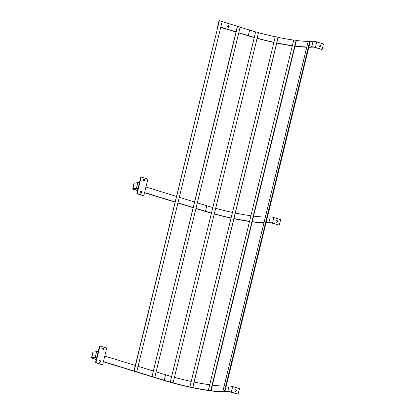 <?xml version="1.0" encoding="UTF-8"?>
<svg xmlns="http://www.w3.org/2000/svg" width="415" height="415" viewBox="0 0 415 415"><rect width="100%" height="100%" fill="white"/><g stroke="black" fill="none" stroke-linecap="round" stroke-linejoin="round"><path stroke-width="0.62" d="M235.336 389.685A0.861 0.799 -98.6 0 1 235.585 391.324M236.457 390.707A0.861 0.799 -98.6 0 1 235.813 391.324A0.861 0.799 -98.6 0 1 234.911 390.235A0.861 0.799 -98.6 0 1 235.554 389.618A0.861 0.799 -98.6 0 1 236.457 390.707M103.356 361.776L163.811 380.373A51.808 8.098 13.7 0 0 228.732 391.786A1.727 0.27 -166.3 0 1 230.896 392.17L238.101 394.183L239.445 388.658L232.68 386.578A2.879 0.451 -166.3 0 0 229.075 385.945A50.656 7.916 13.7 0 1 226.227 386.1M224.147 386.1A50.656 7.916 13.7 0 1 212.392 385.151M209.705 384.793A50.656 7.916 13.7 0 1 194.111 382.059M191.237 381.452A50.656 7.916 13.7 0 1 174.445 377.349M171.618 376.566A50.656 7.916 13.7 0 1 165.595 374.787L156.118 371.871M238.101 394.183L231.331 392.102A2.879 0.451 -166.3 0 0 227.726 391.47A50.656 7.916 13.7 0 1 164.247 380.306L103.397 361.589M153.348 371.015L138.091 366.321M135.316 365.47L104.746 356.065M96.264 359.592L93.23 358.659A2.879 0.451 13.7 0 1 91.528 357.813L92.877 352.288A2.879 0.451 13.7 0 1 93.095 352.179L96.596 351.645A2.879 0.451 13.7 0 1 98.173 351.77M96.311 359.406L93.671 358.596A1.727 0.27 13.7 0 1 92.649 358.083A1.727 0.27 13.7 0 1 92.778 358.021L96.28 357.486A1.727 0.27 13.7 0 1 96.778 357.497M91.528 357.813A2.879 0.451 13.7 0 1 91.751 357.704L95.248 357.17A2.879 0.451 13.7 0 1 96.825 357.294M102.453 348.501A0.861 0.799 -98.6 0 1 102.702 350.141M102.998 348.46A0.861 0.799 -98.6 0 1 102.925 350.141A0.861 0.799 -98.6 0 1 102.002 349.228A0.861 0.799 -98.6 0 1 102.998 348.46M99.491 360.651A0.861 0.799 -98.6 0 1 99.74 362.295M100.036 360.609A0.861 0.799 -98.6 0 1 99.963 362.295A0.861 0.799 -98.6 0 1 99.04 361.382A0.861 0.799 -98.6 0 1 100.036 360.609M100.28 346.188A0.576 0.529 81.4 0 1 100.503 346.209L106.167 347.952A0.576 0.529 81.4 0 1 106.551 348.662L102.78 364.126A0.576 0.529 81.4 0 1 102.132 364.52L96.026 362.845A0.576 0.529 -98.6 0 1 95.647 362.134L99.413 346.665A0.576 0.529 -98.6 0 1 99.844 346.255L100.28 346.188A0.576 0.529 81.4 0 0 99.854 346.598L99.413 346.665M102.349 364.536L101.914 364.603A0.576 0.529 -98.6 0 1 101.691 364.588L96.026 362.845M95.647 362.134L96.083 362.067L99.854 346.598M96.083 362.067A0.576 0.529 81.4 0 0 96.462 362.777M276.54 220.656A0.861 0.799 -98.6 0 1 276.795 222.295M277.661 221.677A0.861 0.799 -98.6 0 1 277.018 222.295A0.861 0.799 -98.6 0 1 276.115 221.205A0.861 0.799 -98.6 0 1 276.758 220.588A0.861 0.799 -98.6 0 1 277.661 221.677M266.005 222.928A51.808 8.098 13.7 0 0 269.937 222.756A1.727 0.27 -166.3 0 1 272.1 223.14L279.305 225.153L280.649 219.628L273.884 217.548A2.879 0.451 -166.3 0 0 270.279 216.915A50.656 7.916 13.7 0 1 267.436 217.071M265.351 217.071A50.656 7.916 13.7 0 1 253.596 216.122M250.909 215.764A50.656 7.916 13.7 0 1 235.315 213.03M232.442 212.423A50.656 7.916 13.7 0 1 215.65 208.325M212.822 207.536A50.656 7.916 13.7 0 1 206.8 205.757L197.327 202.842M263.935 222.891A51.808 8.098 13.7 0 1 252.196 221.864M249.514 221.496A51.808 8.098 13.7 0 1 233.925 218.731M231.051 218.124A51.808 8.098 13.7 0 1 214.259 214.026M211.432 213.237A51.808 8.098 13.7 0 1 205.015 211.344L195.932 208.553M279.305 225.153L272.536 223.073A2.879 0.451 -166.3 0 0 268.93 222.44A50.656 7.916 13.7 0 1 266.088 222.596M264.007 222.596A50.656 7.916 13.7 0 1 252.247 221.646M249.56 221.288A50.656 7.916 13.7 0 1 233.967 218.555M231.093 217.948A50.656 7.916 13.7 0 1 214.306 213.844M211.474 213.061A50.656 7.916 13.7 0 1 205.451 211.282L195.979 208.366M194.552 201.991L179.296 197.296M176.52 196.44L145.95 187.035M137.469 190.563L134.434 189.629A2.879 0.451 13.7 0 1 132.733 188.784L134.081 183.259A2.879 0.451 13.7 0 1 134.299 183.15L137.801 182.616A2.879 0.451 13.7 0 1 139.378 182.74M137.515 190.376L134.875 189.567A1.727 0.27 13.7 0 1 133.853 189.058A1.727 0.27 13.7 0 1 133.983 188.991L137.484 188.457A1.727 0.27 13.7 0 1 137.982 188.467M132.733 188.784A2.879 0.451 13.7 0 1 132.956 188.675L136.452 188.14A2.879 0.451 13.7 0 1 138.029 188.265M193.208 207.51L177.947 202.816M175.177 201.965L144.602 192.56M193.162 207.697L177.9 203.002M175.13 202.152L144.56 192.747M143.657 179.472A0.861 0.799 -98.6 0 1 143.906 181.111M144.202 179.43A0.861 0.799 -98.6 0 1 144.135 181.111A0.861 0.799 -98.6 0 1 143.206 180.198A0.861 0.799 -98.6 0 1 144.202 179.43M140.695 191.626A0.861 0.799 -98.6 0 1 140.944 193.266M141.24 191.585A0.861 0.799 -98.6 0 1 141.167 193.266A0.861 0.799 -98.6 0 1 140.244 192.353A0.861 0.799 -98.6 0 1 141.24 191.585M141.489 177.158A0.576 0.529 81.4 0 1 141.707 177.179L147.377 178.922A0.576 0.529 81.4 0 1 147.756 179.633L143.984 195.097A0.576 0.529 81.4 0 1 143.336 195.491L137.23 193.815A0.576 0.529 -98.6 0 1 136.851 193.105L140.623 177.636A0.576 0.529 -98.6 0 1 141.048 177.226L141.489 177.158A0.576 0.529 81.4 0 0 141.059 177.573L140.623 177.636M143.554 195.507L143.118 195.574A0.576 0.529 -98.6 0 1 142.895 195.558L137.23 193.815M136.851 193.105L137.287 193.037L141.059 177.573M137.287 193.037A0.576 0.529 81.4 0 0 137.666 193.748M227.996 25.735A0.861 0.799 -98.6 0 1 228.245 27.374M227.565 26.28A0.861 0.799 81.4 0 0 228.468 27.374A0.861 0.799 81.4 0 0 229.111 26.757A0.861 0.799 81.4 0 0 228.209 25.668A0.861 0.799 81.4 0 0 227.565 26.28M319.363 44.996A0.861 0.799 -98.6 0 1 319.612 46.636M320.479 46.024A0.861 0.799 -98.6 0 1 319.835 46.636A0.861 0.799 -98.6 0 1 318.933 45.546A0.861 0.799 -98.6 0 1 319.576 44.929A0.861 0.799 -98.6 0 1 320.479 46.024M308.827 47.274A51.808 8.098 13.7 0 0 312.754 47.102A1.727 0.27 -166.3 0 1 314.923 47.481L322.123 49.499L323.472 43.974L316.707 41.889A2.879 0.451 -166.3 0 0 313.097 41.256A50.656 7.916 13.7 0 1 310.254 41.417L224.883 391.625L222.839 391.47L224.883 391.625M308.174 41.412A50.656 7.916 13.7 0 1 296.419 40.468L211.043 390.676L208.382 390.214L211.043 390.676M293.727 40.105A50.656 7.916 13.7 0 1 278.133 37.371L192.762 387.584L189.909 386.889L192.762 387.584M275.264 36.764A50.656 7.916 13.7 0 1 258.472 32.666M255.645 31.877L170.269 382.085L255.645 31.877A50.656 7.916 13.7 0 1 249.617 30.098L240.145 27.183M306.752 47.237A51.808 8.098 13.7 0 1 295.018 46.205M292.331 45.837A51.808 8.098 13.7 0 1 276.743 43.077M273.874 42.465A51.808 8.098 13.7 0 1 257.082 38.367M254.255 37.578A51.808 8.098 13.7 0 1 247.833 35.69L238.755 32.894M322.123 49.499L315.358 47.414A2.879 0.451 -166.3 0 0 311.753 46.781A50.656 7.916 13.7 0 1 308.91 46.937M306.825 46.937A50.656 7.916 13.7 0 1 295.07 45.987M292.383 45.629A50.656 7.916 13.7 0 1 276.789 42.895M273.916 42.288A50.656 7.916 13.7 0 1 257.124 38.19M254.296 37.402A50.656 7.916 13.7 0 1 248.274 35.623L238.801 32.707M237.375 26.332L152.004 376.54L237.593 26.295L222.113 21.637M219.333 20.823L218.99 20.875L217.647 26.399L217.953 26.493M235.985 32.043L220.723 27.349M217.989 26.347L217.647 26.399M236.026 31.856L220.77 27.162M224.422 391.464L309.792 41.251L308.21 41.256L222.839 391.47M309.792 41.251L310.254 41.417M210.747 390.525L296.118 40.317L293.753 40.001L208.382 390.214M296.118 40.317L296.419 40.468M192.674 387.47L278.045 37.262L275.285 36.676L189.909 386.889M170.404 382.028L172.988 382.843L170.269 382.085M255.78 31.82L258.493 32.578L173.122 382.786M152.222 376.509L154.795 377.302L152.004 376.54M237.593 26.295L240.171 27.089L154.795 377.302M133.972 370.994L136.768 371.752L133.972 370.994L219.343 20.781L134.19 370.958M219.561 20.75L222.139 21.544L136.768 371.752M93.847 357.855L93.671 358.596M165.595 374.787L164.247 380.306M229.075 385.945L227.726 391.47M232.68 386.578L231.331 392.102M93.095 352.179L91.751 357.704M96.596 351.645L95.248 357.17M101.691 364.588L102.132 364.52M135.051 188.825L134.875 189.567M206.8 205.757L205.451 211.282M270.279 216.915L268.93 222.44M273.884 217.548L272.536 223.073M134.299 183.15L132.956 188.675M137.801 182.616L136.452 188.14M142.895 195.558L143.336 195.491M249.617 30.098L248.274 35.623M313.097 41.256L311.753 46.781M316.707 41.889L315.358 47.414"/></g></svg>
